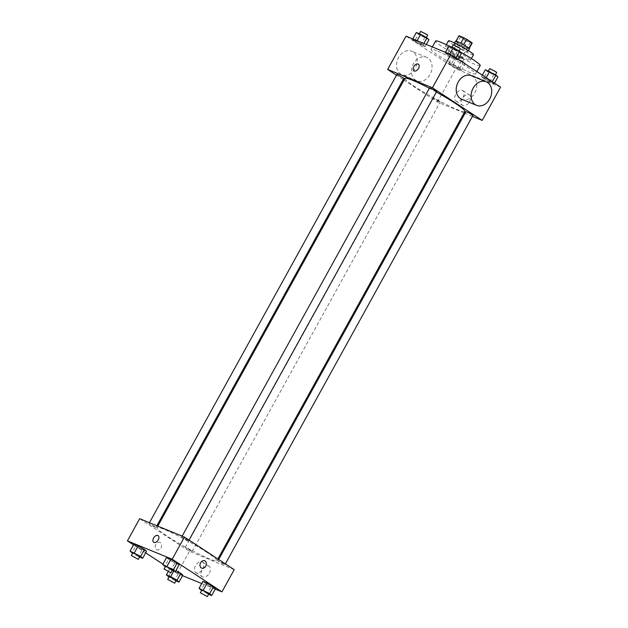 <?xml version="1.0" encoding="UTF-8"?>
<svg xmlns="http://www.w3.org/2000/svg" width="628" height="628" viewBox="0 0 628 628"><rect width="100%" height="100%" fill="white"/><g stroke="black" fill="none" stroke-linecap="round" stroke-linejoin="round"><path stroke-width="0.47" stroke-dasharray="3.14 2.35" d="M459.641 57.431A5.566 0.518 -151.1 0 0 454.507 54.518A5.566 0.518 -151.1 0 0 451.501 53.396A5.566 0.518 -151.1 0 0 456.124 56.544A5.566 0.518 -151.1 0 0 461.25 58.781A5.566 0.518 -151.1 0 0 459.641 57.431M468.826 40.789A5.566 0.518 -151.1 0 0 463.692 37.876A5.566 0.518 -151.1 0 0 460.685 36.762A5.566 0.518 -151.1 0 0 465.309 39.909A5.566 0.518 -151.1 0 0 470.435 42.139A5.566 0.518 -151.1 0 0 468.826 40.789M456.038 41.15L455.959 41.299A7.56 0.707 -151.1 0 0 455.881 41.346A7.56 0.707 -151.1 0 0 456.109 41.723L461.431 45.208A7.56 0.707 -151.1 0 0 464.257 46.731L469.038 48.694L472.099 43.151L467.318 41.189A7.56 0.707 -151.1 0 1 464.492 39.666L459.17 36.173A7.56 0.707 -151.1 0 1 458.942 35.796M455.959 41.299L460.764 43.222M463.582 44.753L468.935 48.183M463.566 44.784A7.56 0.707 -151.1 0 0 460.74 43.261M469.038 48.694A7.56 0.707 -151.1 0 0 469.116 48.646A7.56 0.707 -151.1 0 0 468.888 48.27M469.461 48.843A7.952 0.746 28.9 0 1 462.137 45.648A7.952 0.746 28.9 0 1 455.535 41.15M455.779 44.376A7.952 0.746 -151.1 0 0 454.005 43.929A7.952 0.746 -151.1 0 0 460.607 48.419A7.952 0.746 -151.1 0 0 467.931 51.614A7.952 0.746 -151.1 0 0 465.631 49.683A7.952 0.746 -151.1 0 0 455.779 44.376M464.257 46.731L467.318 41.189M456.109 41.723L459.17 36.173M461.431 45.208L464.492 39.666M473.504 54.691A14.318 1.342 28.9 0 1 460.316 48.945A14.318 1.342 28.9 0 1 448.431 40.851M448.573 47.202A14.318 1.342 28.9 0 1 462.703 54.518A14.318 1.342 28.9 0 1 470.443 60.233A14.318 1.342 28.9 0 1 457.255 54.487A14.318 1.342 28.9 0 1 445.37 46.394A14.318 1.342 28.9 0 1 448.573 47.202M448.981 45.954A25.45 2.386 28.9 0 1 460.363 51.959M480.192 65.618A25.45 2.386 28.9 0 1 456.752 55.405A25.45 2.386 28.9 0 1 435.62 41.016M436.719 50.766A25.45 2.386 -151.1 0 0 431.028 49.337A25.45 2.386 -151.1 0 0 452.16 63.718A25.45 2.386 -151.1 0 0 475.592 73.939A25.45 2.386 -151.1 0 0 468.229 67.753A25.45 2.386 -151.1 0 0 436.719 50.766M414.504 41.26L412.502 39.431L416.811 41.197L423.115 44.792L425.109 46.629L420.799 44.863L414.504 41.26L412.502 39.431L423.115 44.792L425.109 46.629L414.504 41.26L418.327 34.328L416.333 32.491M450.833 65.069L448.839 63.24L453.149 65.006L459.453 68.609L461.447 70.438L457.137 68.672L450.833 65.069L448.839 63.24L453.149 65.006L459.453 68.609L461.447 70.438L450.833 65.069L454.664 58.137L452.67 56.308L463.276 61.67L465.27 63.507L454.664 58.137M500.579 87.127L455.818 68.766L406.041 36.149M447.175 54.667L445.181 52.831L449.483 54.597L455.787 58.2L457.781 60.037L447.175 54.667L445.181 52.831L455.787 58.2L457.781 60.037L447.175 54.667L450.998 47.736L449.004 45.899M483.513 78.476L481.519 76.64L485.821 78.406L492.124 82.009L494.118 83.846L489.809 82.08L483.513 78.476L481.519 76.64L492.124 82.009L494.118 83.846L483.513 78.476L487.336 71.545L485.342 69.708M436.366 92.041A34.234 3.203 -151.1 0 0 429.364 88.273M404.974 78.367A34.234 3.203 -151.1 0 0 433.391 97.725A34.234 3.203 -151.1 0 0 464.916 111.462M464.084 112.969L437.449 102.042L404 80.125M403.176 79.583L396.504 75.211M472.413 116.384L465.003 113.346M439.105 101.077L433.289 98.196L436.593 100.441L440.252 102.042L439.105 101.077M396.951 74.387L403.922 78.233M429.63 87.787L436.593 91.633M472.931 115.442L465.968 111.603M437.449 102.042L455.818 68.766M469.618 101.634A6.256 3.917 -56.8 0 0 469.383 94.899A6.256 3.917 -56.8 0 0 462.671 97.984A6.256 3.917 -56.8 0 0 462.522 105.363A6.256 3.917 -56.8 0 0 469.618 101.634M427.872 58.004A12.725 9.844 112.3 0 0 426.577 57.321A12.725 9.844 112.3 0 0 412.635 65.359A12.725 9.844 112.3 0 0 416.914 80.871A12.725 9.844 112.3 0 0 430.47 73.696A12.725 9.844 112.3 0 0 427.872 58.004M471.338 75.682A12.725 9.844 -67.7 0 1 475.616 91.193A12.725 9.844 -67.7 0 1 461.674 99.232M412.949 51.881A12.725 9.844 112.3 0 0 411.662 51.198A12.725 9.844 112.3 0 0 397.72 59.236A12.725 9.844 112.3 0 0 401.999 74.748A12.725 9.844 112.3 0 0 415.555 67.573A12.725 9.844 112.3 0 0 412.949 51.881M463.064 97.34A6.256 3.917 -56.8 0 0 462.828 90.605A6.256 3.917 -56.8 0 0 456.116 93.69A6.256 3.917 -56.8 0 0 455.967 101.069A6.256 3.917 -56.8 0 0 463.064 97.34M418.358 64.189L418.358 64.189A3.98 2.488 123.2 0 1 418.507 68.468A3.98 2.488 123.2 0 1 414.001 70.838L414.001 70.838M207.005 552.412A34.234 3.203 -151.1 0 0 175.432 534.522A34.234 3.203 -151.1 0 0 156.961 527.63A34.234 3.203 -151.1 0 0 185.386 546.988A34.234 3.203 -151.1 0 0 216.903 560.726A34.234 3.203 -151.1 0 0 207.005 552.412M219.109 561.832L217.955 560.867L221.621 562.46L224.918 564.705L219.109 561.832M154.763 526.531L148.946 523.65L152.251 525.895L155.909 527.496L154.763 526.531M187.434 539.931L181.625 537.05L184.922 539.303L188.588 540.896L187.434 539.931M191.1 550.34L185.284 547.459L188.588 549.704L192.247 551.305L191.1 550.34M234.205 569.667L189.444 551.305L139.667 518.689M175.934 580.845L174.686 580.335L178.517 573.403L182.819 575.17L172.213 569.8L170.219 567.963L174.521 569.729L170.219 567.963L172.213 569.8L168.382 576.732M172.276 570.444L171.02 569.926L174.851 562.994L179.161 564.76L174.851 562.994L168.547 559.391L166.553 557.562L168.547 559.391L164.724 566.33M182.536 575.68L177.198 573.49L162.927 564.14M145.672 552.836L133.497 544.853M215.208 589.088L201.69 583.538M139.604 557.036L138.348 556.526L142.179 549.594L146.481 551.36L135.876 545.991L133.882 544.154L135.876 545.991L132.045 552.923M208.614 594.253L207.358 593.743L211.189 586.803L215.498 588.569L204.885 583.208L202.891 581.371L204.885 583.208L201.062 590.139M177.198 573.49L189.444 551.305M209.367 573.081A6.256 3.917 -56.8 0 0 209.132 566.346A6.256 3.917 -56.8 0 0 202.42 569.431A6.256 3.917 -56.8 0 0 202.271 576.81A6.256 3.917 -56.8 0 0 209.367 573.081M160.344 542.623A3.98 3.077 112.3 0 0 159.944 542.411A3.98 3.077 112.3 0 0 155.587 544.923A3.98 3.077 112.3 0 0 156.922 549.767A3.98 3.077 112.3 0 0 161.161 547.53A3.98 3.077 112.3 0 0 160.344 542.623A3.98 3.077 112.3 0 0 159.944 542.411A3.98 3.077 112.3 0 0 155.587 544.923A3.98 3.077 112.3 0 0 156.922 549.767A3.98 3.077 112.3 0 0 161.161 547.53A3.98 3.077 112.3 0 0 160.344 542.623M201.682 568.128L201.682 568.128A3.98 3.077 -67.7 0 1 201.274 567.916A3.98 3.077 -67.7 0 1 200.465 563.018A3.98 3.077 -67.7 0 1 204.697 560.773L204.697 560.773M202.813 568.787A6.256 3.917 -56.8 0 0 202.577 562.052A6.256 3.917 -56.8 0 0 195.865 565.137A6.256 3.917 -56.8 0 0 195.716 572.516A6.256 3.917 -56.8 0 0 202.813 568.787M158.107 535.637L158.107 535.637A3.98 2.488 123.2 0 1 158.256 539.923A3.98 2.488 123.2 0 1 153.742 542.294L153.742 542.286M207.358 593.743L201.619 590.461M201.886 589.982L208.849 593.829M211.189 586.803L204.885 583.208M174.686 580.335L168.948 577.053M169.207 576.575L176.17 580.421M168.178 571.653L170.219 567.963M173.791 571.064L174.521 569.729M178.517 573.403L172.213 569.8M171.02 569.926L165.282 566.644M165.549 566.173L172.512 570.02M174.851 562.994L168.547 559.391M138.348 556.526L132.61 553.244M132.877 552.766L139.84 556.612M142.179 549.594L135.876 545.991M497.949 76.914L487.336 71.545M493.977 74.269L488.16 71.388L491.465 73.633L495.123 75.234L493.977 74.269M481.519 76.64L482.328 75.164M485.821 78.406L486.213 77.707M494.118 83.846L494.503 83.147M489.809 82.08L493.639 75.148M489.691 68.617L496.662 72.456M461.305 60.861L455.488 57.98L458.793 60.233L462.451 61.827L461.305 60.861M448.839 63.24L452.67 56.308M453.149 65.006L456.98 58.074M459.453 68.609L463.276 61.67M461.447 70.438L465.27 63.507M457.137 68.672L460.968 61.74M462.836 58.09L457.019 55.209L460.324 57.462L463.982 59.056L462.836 58.09M461.611 53.097L450.998 47.736M457.639 50.46L451.83 47.579L455.127 49.824L458.793 51.425L457.639 50.46M445.181 52.831L445.464 52.32M449.483 54.597L449.774 54.087M457.781 60.037L458.165 59.338M453.479 58.271L457.302 51.331M453.361 44.808L460.324 48.646M428.94 39.697L418.327 34.328M424.968 37.052L419.151 34.171L422.456 36.424L426.114 38.018L424.968 37.052M412.502 39.431L412.792 38.912M416.811 41.197L417.094 40.679M423.115 44.792L423.853 43.45M425.109 46.629L426.31 44.462M420.799 44.863L424.63 37.931M420.681 31.4L427.644 35.246M460.685 36.762L451.501 53.396M470.435 42.139L461.25 58.781M467.931 51.614L468.472 50.64M454.005 43.929L454.539 42.947M470.443 60.233L471.393 58.514M445.37 46.394L446.32 44.674M475.592 73.939L476.888 71.6M431.028 49.337L432.354 46.935M426.577 57.321L411.662 51.198M416.914 80.871L401.999 74.748M455.967 101.069L462.522 105.363M462.828 90.605L469.383 94.899M216.903 560.726L217.877 558.967M156.961 527.63L157.793 526.123M218.701 559.509L217.955 560.867M225.374 563.881L224.918 564.705M155.909 527.496L156.874 525.746M148.946 523.65L149.464 522.708M188.588 540.896L189.044 540.072M181.625 537.05L182.144 536.116M192.247 551.305L440.252 102.042M185.284 547.459L433.289 98.196M195.716 572.516L202.271 576.81M202.577 562.052L209.132 566.346M495.123 75.234L495.39 74.756M488.16 71.388L488.396 70.964M462.451 61.827L463.982 59.056M455.488 57.98L457.019 55.209M458.793 51.425L459.052 50.947M451.83 47.579L452.066 47.155M426.114 38.018L426.381 37.539M419.151 34.171L419.386 33.747"/><path stroke-width="0.94" d="M456.038 41.15L459.021 35.749A7.56 0.707 -151.1 0 0 458.942 35.796L455.991 41.142M459.021 35.749L463.802 37.711A7.56 0.707 -151.1 0 1 466.628 39.234L471.95 42.72A7.56 0.707 -151.1 0 1 472.178 43.104L469.226 48.45M460.764 43.222L463.802 37.711M468.935 48.183L471.95 42.72M463.582 44.753L466.628 39.234M454.539 42.947L455.535 41.15A7.952 0.746 28.9 0 1 457.31 41.597A7.952 0.746 28.9 0 1 465.16 45.663A7.952 0.746 28.9 0 1 469.461 48.843L468.472 50.64M446.32 44.674L448.431 40.851A14.318 1.342 28.9 0 1 451.634 41.652A14.318 1.342 28.9 0 1 465.764 48.976A14.318 1.342 28.9 0 1 473.504 54.691L471.393 58.514M432.354 46.935L435.62 41.016A25.45 2.386 28.9 0 1 441.311 42.445A25.45 2.386 28.9 0 1 448.981 45.954M460.363 51.959A25.45 2.386 28.9 0 1 480.192 65.618L476.888 71.6M396.504 75.211L387.672 69.425L406.041 36.149L450.802 54.51L500.579 87.127L482.21 120.403L472.413 116.384M387.672 69.425L432.433 87.787L450.802 54.51M418.507 68.468A3.98 2.488 123.2 0 1 414.001 70.838A3.98 2.488 123.2 0 1 414.095 66.144A3.98 2.488 123.2 0 1 418.358 64.189A3.98 2.488 123.2 0 1 418.507 68.468M217.877 558.967L464.916 111.462A34.234 3.203 -151.1 0 0 455.01 103.149A34.234 3.203 -151.1 0 0 436.366 92.041M429.364 88.273A34.234 3.203 -151.1 0 0 404.974 78.367L157.793 526.123M404 80.125L403.176 79.583M465.003 113.346L464.084 112.969M432.433 87.787L482.21 120.403M156.874 525.746L403.922 78.233L396.951 74.387L149.464 522.708M189.044 540.072L436.593 91.633L435.44 90.668L429.63 87.787L182.144 536.116M218.701 559.509L465.968 111.603L469.626 113.197L472.931 115.442L225.374 563.881M476.597 105.355L461.674 99.232A12.725 9.844 -67.7 0 1 460.387 98.549A12.725 9.844 -67.7 0 1 457.781 82.857A12.725 9.844 -67.7 0 1 471.338 75.682L486.26 81.805A12.725 9.844 -67.7 0 1 490.539 97.316A12.725 9.844 -67.7 0 1 476.597 105.355A12.725 9.844 -67.7 0 1 475.302 104.672A12.725 9.844 -67.7 0 1 472.696 88.98A12.725 9.844 -67.7 0 1 486.26 81.805M414.001 70.838A3.98 2.488 123.2 0 1 414.095 66.152A3.98 2.488 123.2 0 1 418.358 64.189M133.497 544.853L127.421 540.873L139.667 518.689L184.428 537.05L234.205 569.667L221.959 591.851L215.208 589.088M127.421 540.873L172.182 559.234L184.428 537.05M158.256 539.915A3.98 2.488 123.2 0 1 153.742 542.286A3.98 2.488 123.2 0 1 153.836 537.599A3.98 2.488 123.2 0 1 158.107 535.637A3.98 2.488 123.2 0 1 158.256 539.915M175.958 570.554L180.825 573.333L182.819 575.17L180.825 573.333L175.958 570.554M166.553 557.562L170.863 559.328L177.167 562.931L179.161 564.76L177.167 562.931L170.863 559.328L166.553 557.562L162.731 564.494L173.336 569.863L175.33 571.692L172.276 570.444M162.927 564.14L145.672 552.836M201.69 583.538L182.536 575.68M172.182 559.234L221.959 591.851M133.882 544.154L138.191 545.92L144.487 549.524L146.481 551.36L144.487 549.524L138.191 545.92L133.882 544.154L130.051 551.086L140.664 556.455L142.658 558.292L139.604 557.036M202.891 581.371L207.201 583.137L213.496 586.74L215.498 588.569L213.496 586.74L207.201 583.137L202.891 581.371L199.06 588.303L209.674 593.672L211.667 595.509L208.614 594.253M201.274 567.916A3.98 3.077 -67.7 0 1 200.465 563.018A3.98 3.077 -67.7 0 1 204.697 560.773A3.98 3.077 -67.7 0 1 206.039 565.624A3.98 3.077 -67.7 0 1 201.682 568.128A3.98 3.077 -67.7 0 1 201.274 567.916M204.697 560.773A3.98 3.077 -67.7 0 1 206.039 565.616A3.98 3.077 -67.7 0 1 201.682 568.128M153.742 542.294A3.98 2.488 123.2 0 1 153.844 537.599A3.98 2.488 123.2 0 1 158.107 535.637M201.619 590.461L199.06 588.303M207.319 596.6L208.849 593.829L207.695 592.863L201.886 589.982L200.356 592.754L207.319 596.6L200.356 592.754M203.37 590.069L207.201 583.137M209.674 593.672L213.496 586.74M211.667 595.509L215.498 588.569M168.948 577.053L166.389 574.903L170.698 576.669L177.002 580.264L178.996 582.101L175.934 580.845M174.639 583.192L176.17 580.421L175.024 579.456L169.207 576.575L167.676 579.354L174.639 583.192L167.676 579.354M166.389 574.903L168.178 571.653M170.698 576.669L173.791 571.064M177.002 580.264L180.825 573.333M178.996 582.101L182.819 575.17M165.282 566.644L162.731 564.494M170.981 572.791L172.512 570.02L171.358 569.047L165.549 566.173L164.018 568.944L170.981 572.791L164.018 568.944M167.032 566.26L170.863 559.328M173.336 569.863L177.167 562.931M175.33 571.692L179.161 564.76M132.61 553.244L130.051 551.086M138.309 559.383L139.84 556.612L138.686 555.647L132.877 552.766L131.338 555.545L138.309 559.383L131.338 555.545M134.361 552.852L138.191 545.92M140.664 556.455L144.487 549.524M142.658 558.292L146.481 551.36M482.328 75.164L485.342 69.708L495.955 75.077L497.949 76.914L494.503 83.147M486.213 77.707L489.652 71.474M492.297 81.695L495.955 75.077M495.39 74.756L496.662 72.456L495.508 71.49L489.691 68.617L488.396 70.964M445.464 52.32L449.004 45.899L453.314 47.665L459.618 51.268L461.611 53.097L458.165 59.338M449.774 54.087L453.314 47.665M455.959 57.886L459.618 51.268M459.052 50.947L460.324 48.646L459.17 47.681L453.361 44.808L452.066 47.155M412.792 38.912L416.333 32.491L420.642 34.257L426.938 37.861L428.94 39.697L426.31 44.462M417.094 40.679L420.642 34.257M423.853 43.45L426.938 37.861M426.381 37.539L427.644 35.246L426.498 34.281L420.681 31.4L419.386 33.747"/></g></svg>
